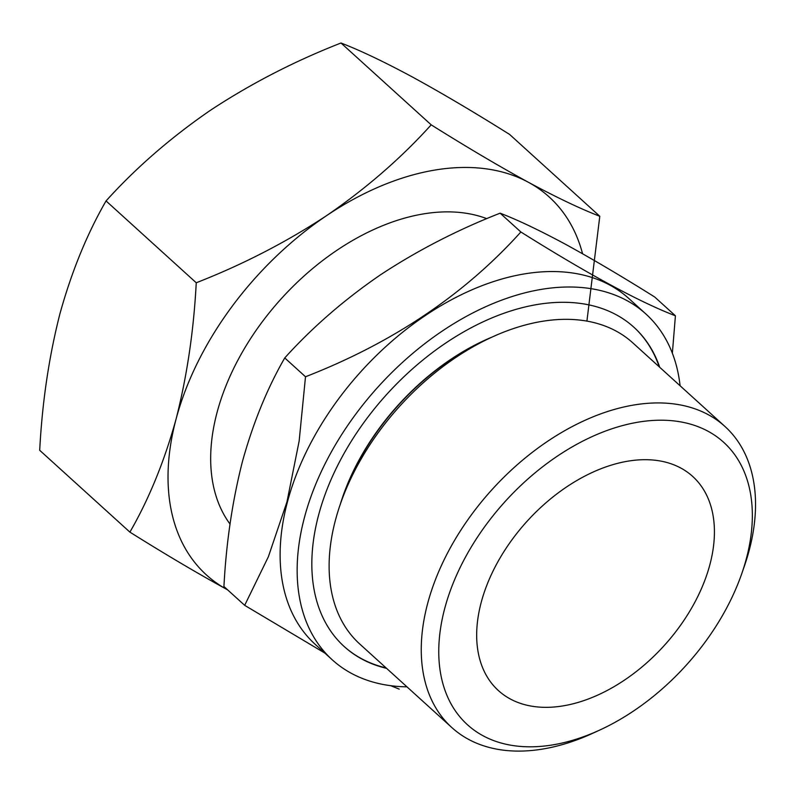<?xml version="1.0" encoding="UTF-8"?>
<svg xmlns="http://www.w3.org/2000/svg" width="794" height="794" viewBox="0 0 794 794"><rect width="100%" height="100%" fill="white"/><g stroke="black" fill="none" stroke-linecap="round" stroke-linejoin="round"><path stroke-width="1.19" d="M129.898 532.129C165.708 554.569 198.123 573.725 227.163 589.605A255.122 163.306 -47.8 0 1 176.04 419.212A255.122 163.306 -47.8 0 1 326.681 215.571A255.122 163.306 -47.8 0 1 528.457 182.312C499.376 166.412 466.961 147.257 431.192 124.837C401.109 158.135 366.272 188.377 326.681 215.571C286.297 242.16 242.825 264.561 196.247 282.773C193.726 330.79 186.997 376.267 176.04 419.212C164.318 461.473 148.935 499.108 129.898 532.129L39.7 450.297C42.221 402.27 48.96 356.794 59.907 313.848C71.629 271.588 87.012 233.952 106.049 200.932C136.131 167.633 170.968 137.392 210.559 110.207C250.944 83.608 294.425 61.207 340.993 43.005C360.248 50.419 384.018 61.734 412.324 76.949C441.404 92.848 473.829 112.004 509.589 134.424L599.788 216.266C580.543 208.852 556.763 197.527 528.457 182.312A255.122 163.306 -47.8 0 1 582.568 253.752M586.915 321.123L599.788 216.266M675.416 315.794L654.663 296.976C621.841 276.401 592.126 258.844 565.507 244.284C539.493 230.3 517.698 219.928 500.121 213.169C457.364 229.923 417.505 250.457 380.554 274.774C344.169 299.735 312.241 327.456 284.748 357.935C267.29 388.206 253.197 422.716 242.458 461.443C232.414 500.825 226.24 542.52 223.928 586.518L244.681 605.336L268.362 556.783L286.971 501.838L299.159 441.007L305.501 376.763C392.722 342.79 464.51 294.534 520.864 231.987C587.868 274.019 639.378 301.958 675.416 315.794L672.359 353.251M444.749 608.363A190.679 122.058 -47.8 0 1 645.462 421.128A190.679 122.058 -47.8 0 1 741.725 573.744A190.679 122.058 -47.8 0 1 600.016 729.934A190.679 122.058 -47.8 0 1 444.749 608.363M600.016 729.934L593.148 733.1A203.254 130.107 -47.8 0 1 451.826 727.552A203.254 130.107 -47.8 0 1 427.638 603.509A203.254 130.107 -47.8 0 1 560.365 433.216A203.254 130.107 -47.8 0 1 724.972 426.487A203.254 130.107 -47.8 0 1 744.206 566.608L741.725 573.744M481.214 602.358A144.568 92.541 -47.8 0 1 575.62 481.233A144.568 92.541 -47.8 0 1 692.696 476.44A144.568 92.541 -47.8 0 1 664.092 645.691A144.568 92.541 -47.8 0 1 498.414 690.582A144.568 92.541 -47.8 0 1 481.214 602.358M230.032 524.08A203.254 130.107 -47.8 0 1 217.06 412.453A203.254 130.107 -47.8 0 1 486.782 218.658M406.945 686.84A233.436 149.421 -47.8 0 1 332.249 659.814L315.218 644.361A233.436 149.421 -47.8 0 1 287.448 501.907A233.436 149.421 -47.8 0 1 439.876 306.325A233.436 149.421 -47.8 0 1 628.917 298.594L645.949 314.047A233.436 149.421 -47.8 0 1 680.101 385.765M399.223 689.142L390.747 685.688M324.825 653.075L244.681 605.336M332.249 659.814A233.436 149.421 -47.8 0 1 304.479 517.36A233.436 149.421 -47.8 0 1 456.907 321.778A233.436 149.421 -47.8 0 1 645.949 314.047M386.579 668.359A215.571 137.987 -47.8 0 1 344.249 646.584A215.571 137.987 -47.8 0 1 318.602 515.028A215.571 137.987 -47.8 0 1 459.369 334.413A215.571 137.987 -47.8 0 1 633.949 327.277A215.571 137.987 -47.8 0 1 659.725 367.285M633.711 327.049A215.571 137.987 -47.8 0 1 659.248 366.848M386.092 667.923A215.571 137.987 -47.8 0 1 344.01 646.366M340.289 504.279A190.064 121.661 -47.8 0 1 491.933 337.132M451.826 727.552L359.682 643.954A203.254 130.107 -47.8 0 1 335.505 519.911A203.254 130.107 -47.8 0 1 340.447 503.833L342.929 496.697A190.679 122.058 -47.8 0 1 484.638 340.497L491.506 337.331A203.254 130.107 -47.8 0 1 632.838 342.889L724.972 426.487M340.447 503.833A203.254 130.107 -47.8 0 1 491.506 337.331M305.501 376.763L284.748 357.935M520.864 231.987L500.121 213.169M106.049 200.932L196.247 282.773M340.993 43.005L431.192 124.837"/></g></svg>
